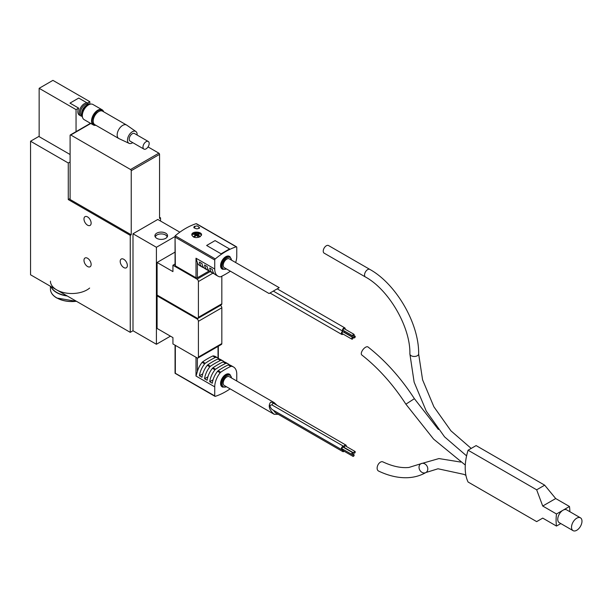 <?xml version="1.0" encoding="UTF-8"?>
<svg xmlns="http://www.w3.org/2000/svg" width="611" height="611" viewBox="0 0 611 611"><rect width="100%" height="100%" fill="white"/><g stroke="black" fill="none" stroke-linecap="round" stroke-linejoin="round"><path stroke-width="0.92" d="M88.832 104.29A7.202 4.162 120 0 0 87.923 103.381A7.202 4.162 120 0 0 82.37 105.313A7.202 4.162 120 0 0 79.224 112.561A7.202 4.162 120 0 0 80.713 115.861A7.202 4.162 120 0 0 81.958 116.197M80.713 115.861L79.338 115.067A7.202 4.162 -60 0 1 77.849 111.767A7.202 4.162 -60 0 1 78.651 108.116L69.982 103.114L78.72 98.066L87.923 103.381M87.388 103.076L89.825 101.67L52.92 80.362L39.15 88.312L39.15 136.65L70.097 154.514M76.054 131.64L76.054 109.621L39.15 88.312M76.054 109.621L78.651 108.116M130.25 332.353L130.25 235.357L68.279 199.583L68.279 163.007L30.55 141.225L30.55 274.79L130.25 332.353L132.999 330.757L156.408 344.276L170.454 336.165M157.096 295.861L157.096 328.458L172.936 337.6L172.936 343.955L197.032 357.87A1.948 1.123 -120 0 0 198.01 357.97A1.948 1.123 -120 0 0 198.407 357.076L198.407 321.302A1.948 1.123 -120 0 0 197.032 318.911L157.096 295.861L157.791 295.464M172.936 265.25L172.936 271.612L157.096 262.47L157.096 295.067L197.032 318.117A1.948 1.123 -120 0 0 198.01 318.216A1.948 1.123 -120 0 0 198.407 317.323L198.407 281.549A1.948 1.123 -120 0 0 197.032 279.166L172.936 265.25L175.059 264.021M157.096 262.47L175.059 252.099M156.408 344.276L156.408 247.279L175.059 236.518M130.25 235.357L131.235 234.784L131.235 170.706A0.97 0.565 -120 0 0 130.548 169.514L70.784 135.008A0.97 0.565 -120 0 0 70.303 134.962A0.97 0.565 -120 0 0 70.097 135.405L70.097 199.484L131.235 234.784M131.235 170.706L159.547 154.362L159.547 218.44L160.54 217.867L159.547 217.295M68.279 199.583L70.097 198.529M165.703 233.173A6.331 3.651 180 0 1 167.559 235.754A6.331 3.651 180 0 1 161.228 239.405A6.331 3.651 180 0 1 154.904 235.754A6.331 3.651 180 0 1 158.807 232.379A6.331 3.651 180 0 1 165.703 233.173M132.999 330.757L132.999 233.769L156.408 247.279M179.833 232.18L157.791 219.456L132.999 233.769M87.556 216.913A5.064 2.925 60 0 1 90.863 221.373A5.064 2.925 60 0 1 90.092 225.428A5.064 2.925 60 0 1 85.028 222.511A5.064 2.925 60 0 1 85.028 216.661A5.064 2.925 60 0 1 87.556 216.913M123.773 259.285A5.064 2.925 60 0 1 127.08 263.746A5.064 2.925 60 0 1 126.309 267.809A5.064 2.925 60 0 1 121.245 264.884A5.064 2.925 60 0 1 121.245 259.033A5.064 2.925 60 0 1 123.773 259.285M87.556 258.254A5.064 2.925 60 0 1 90.863 262.715A5.064 2.925 60 0 1 90.092 266.77A5.064 2.925 60 0 1 85.028 263.853A5.064 2.925 60 0 1 85.028 258.002A5.064 2.925 60 0 1 87.556 258.254M160.54 221.045L160.54 217.867M68.279 163.007L70.097 161.961M30.55 141.225L39.15 136.261M198.01 318.216L221.419 304.698A1.948 1.123 -120 0 0 221.824 303.812L221.824 276.203M198.01 357.97L221.419 344.451A1.948 1.123 -120 0 0 221.824 343.558L221.824 307.784A1.948 1.123 -120 0 0 220.441 305.401L220.327 305.332M159.547 154.362A0.97 0.565 -120 0 0 158.86 153.162L148.045 146.923M89.825 123.689L89.825 122.918M89.825 104.191L89.825 101.67M88.121 104.504L88.099 104.496A6.331 3.651 120 0 0 83.226 106.192A6.331 3.651 120 0 0 80.461 112.561A6.331 3.651 120 0 0 81.775 115.456L81.79 115.471M90.107 104.214A7.79 4.498 120 0 0 87.228 104.939L86.197 105.535A6.331 3.651 120 0 0 81.721 113.287L81.721 114.478A7.79 4.498 120 0 0 82.531 117.335M87.228 104.939A7.79 4.498 120 0 0 81.721 114.478M165.566 234.998A6.331 3.651 180 0 1 165.703 235.075L165.703 235.075A6.331 3.651 180 0 1 167.338 236.709M155.118 236.709A6.331 3.651 180 0 1 156.752 235.075A6.331 3.651 180 0 1 156.897 234.998M155.316 237.053A5.942 3.429 180 0 1 157.027 234.922A5.942 3.429 180 0 1 165.428 234.922L165.428 234.922A5.942 3.429 180 0 1 167.147 237.053M50.942 286.559A21.423 12.365 0 0 0 56.716 292.654A21.423 12.365 0 0 0 67.263 295.984M51.064 286.635A21.423 12.365 0 0 0 56.716 292.417A21.423 12.365 0 0 0 66.721 295.678M50.438 281.152A21.423 12.365 0 0 0 56.716 289.897A21.423 12.365 0 0 0 89.634 288.056M580.45 517.822A7.401 4.269 120 0 0 576.753 518.189A7.401 4.269 120 0 0 571.919 524.704A7.401 4.269 120 0 0 573.049 530.638A7.401 4.269 120 0 0 580.45 526.361A7.401 4.269 120 0 0 580.45 517.822L566.68 509.872A7.401 4.269 120 0 0 562.983 510.238L569.467 506.488A48.689 28.106 -60 0 1 569.864 511.705M560.814 523.574L556.491 526.063A48.689 28.106 -60 0 1 556.491 513.981L542.721 506.03L555.697 498.545L544.684 485.18L476.106 445.587L468.087 450.223L536.664 489.816L542.721 506.03M556.491 526.063L542.721 518.113L536.664 521.618L468.087 482.026A48.689 28.106 -60 0 1 468.087 450.223M536.664 489.816L544.684 485.18M569.467 506.488L555.697 498.545M556.491 513.981L562.983 510.238A7.401 4.269 120 0 0 558.149 516.761A7.401 4.269 120 0 0 559.279 522.688L573.049 530.638M465.91 475.343L463.978 474.388L438.018 468.774L425.943 472.509C420.505 475.625 414.495 477.351 407.911 477.687C398.509 478.108 388.718 475.893 378.545 471.035A5.064 3.17 -64.5 0 1 377.865 465.108A5.064 3.17 -64.5 0 1 382.906 461.893C392.445 466.361 401.099 468.225 408.874 467.468L420.88 463.741A5.064 4.132 -120 0 1 426.99 466.063A5.064 4.132 -120 0 1 425.943 472.509A5.064 4.132 -120 0 1 419.833 470.195A5.064 4.132 -120 0 1 420.88 463.741L438.942 458.563L460.725 462.076M361.796 354.968A5.064 2.368 -52 0 1 363.049 349.523A5.064 2.368 -52 0 1 368.028 346.987C385.426 360.673 400.877 377.911 414.388 398.685L405.887 404.184C392.942 384.304 378.247 367.898 361.796 354.968M365.454 276.997L324.143 253.145A4.384 2.528 -60 0 1 324.143 248.081A4.384 2.528 -60 0 1 328.527 245.553L369.838 269.405A4.384 2.528 -60 0 0 365.454 271.933A4.384 2.528 -60 0 0 365.454 276.997C388.886 289.675 410.615 327.305 409.882 353.937A4.384 2.528 0 0 0 414.258 356.465A4.384 2.528 0 0 0 418.642 353.937C419.199 323.807 396.211 283.978 369.838 269.405M230.118 388.863A68.157 39.348 -60 0 1 215.271 396.34A0.97 0.565 -60 0 1 214.927 396.318A0.97 0.565 -60 0 1 214.728 395.875L214.728 386.847A15.58 8.997 -60 0 1 220.136 372.779A1.948 1.123 -60 0 1 220.708 372.229A77.895 44.977 -60 0 1 230.775 366.417A1.948 1.123 -60 0 1 231.355 366.302A15.58 8.997 -60 0 1 233.532 366.997A15.58 8.997 -60 0 1 236.763 374.131L236.763 381.004M274.148 414.281L224.245 385.472A5.064 2.925 -60 0 1 224.245 379.622A5.064 2.925 -60 0 1 229.308 376.704L274.148 402.588L270.566 402.237C267.992 405.88 269.184 409.889 274.148 414.281L278.188 414.289M277.05 405.314L274.148 402.588M202.745 373.848L199.415 375.773L201.989 377.262A15.58 8.997 -60 0 1 207.251 365.34A1.948 1.123 -60 0 1 207.824 364.79A77.895 44.977 -60 0 1 217.89 358.978A1.948 1.123 -60 0 1 218.471 358.863A15.58 8.997 -60 0 1 220.647 359.558L223.229 361.048A15.58 8.997 120 0 0 221.045 360.353A1.948 1.123 120 0 0 220.472 360.467A77.895 44.977 120 0 0 210.405 366.279A1.948 1.123 120 0 0 209.825 366.829A15.58 8.997 120 0 0 204.563 378.744L207.9 376.819M229.56 364.95A15.58 8.997 120 0 0 228.377 364.019A15.58 8.997 120 0 0 226.2 363.324A1.948 1.123 120 0 0 225.627 363.446A77.895 44.977 120 0 0 215.553 369.258A1.948 1.123 120 0 0 214.98 369.8L212.407 368.318A15.58 8.997 -60 0 0 207.144 380.233L204.563 378.744M213.056 379.798L209.718 381.722L212.3 383.212A15.58 8.997 -60 0 1 217.562 371.289A1.948 1.123 -60 0 1 218.135 370.747A77.895 44.977 -60 0 1 228.201 364.935A1.948 1.123 -60 0 1 228.774 364.813A15.58 8.997 -60 0 1 230.958 365.508L233.532 366.997M214.98 369.8A15.58 8.997 120 0 0 209.718 381.722M219.25 359.001A15.58 8.997 120 0 0 218.074 358.069A15.58 8.997 120 0 0 215.889 357.374A1.948 1.123 120 0 0 215.316 357.496A77.895 44.977 120 0 0 205.25 363.308A1.948 1.123 120 0 0 204.67 363.851A15.58 8.997 120 0 0 199.415 375.773M214.728 386.847L196.001 376.04L197.376 371.61A15.58 8.997 -60 0 1 202.096 362.361A1.948 1.123 -60 0 1 202.669 361.819A77.895 44.977 -60 0 1 212.743 356.007A1.948 1.123 -60 0 1 213.315 355.885A15.58 8.997 -60 0 1 215.492 356.58L218.074 358.069M212.407 368.318A1.948 1.123 -60 0 1 212.979 367.769A77.895 44.977 -60 0 1 223.046 361.956A1.948 1.123 -60 0 1 223.626 361.842A15.58 8.997 -60 0 1 225.803 362.537L228.377 364.019M224.405 361.979A15.58 8.997 120 0 0 223.229 361.048M175.212 373.214L214.728 395.875M222.381 386.954A7.301 4.216 -60 0 1 222.091 386.816A7.301 4.216 -60 0 1 222.091 378.385A7.301 4.216 -60 0 1 229.392 374.169A7.301 4.216 -60 0 1 229.66 374.344M344.184 451.262A1.948 1.123 -60 0 1 342.847 451.621A1.948 1.123 -60 0 1 342.725 449.62A1.948 1.123 -60 0 1 341.748 449.711A1.948 1.123 -60 0 1 341.748 447.466A1.948 1.123 -60 0 1 343.695 446.343A1.948 1.123 -60 0 1 343.825 446.435A1.948 1.123 -60 0 1 345.902 445.068L274.148 403.642C272.85 403.077 272.2 403.55 272.216 405.07M273.491 410.309L275.248 412.593L342.847 451.621M343.55 446.274L271.941 404.917C269.443 404.971 269.443 406.468 271.941 409.408L341.748 449.711M345.902 445.068A1.948 1.123 -60 0 1 346.254 446.397M352.975 456.341A0.97 0.565 -60 0 1 352.975 455.218A0.97 0.565 -60 0 1 353.952 454.66A0.97 0.565 -60 0 1 354.151 455.103A0.97 0.565 -60 0 1 353.731 456.081A0.97 0.565 -60 0 1 352.975 456.341L343.336 450.781A0.97 0.565 -60 0 1 343.405 449.543M351.875 454.431L342.236 448.871A0.97 0.565 -60 0 1 342.236 447.748A0.97 0.565 -60 0 1 343.206 447.183L352.853 452.751A0.97 0.565 -60 0 1 353.051 453.194A0.97 0.565 -60 0 1 352.623 454.172A0.97 0.565 -60 0 1 351.875 454.431A0.97 0.565 -60 0 1 351.875 453.309A0.97 0.565 -60 0 1 352.853 452.751M354.082 453.163L344.436 447.596A0.97 0.565 -60 0 1 344.436 446.473A0.97 0.565 -60 0 1 345.414 445.908L355.052 451.476A0.97 0.565 -60 0 1 355.251 451.919A0.97 0.565 -60 0 1 354.831 452.904A0.97 0.565 -60 0 1 354.082 453.163A0.97 0.565 -60 0 1 354.082 452.041A0.97 0.565 -60 0 1 355.052 451.476M175.342 265.846L175.059 236.304L175.059 265.449A0.97 0.565 0 0 0 175.342 265.846L196.001 277.768A0.97 0.565 0 0 0 197.376 277.768L209.214 270.94M191.892 235.334A4.865 2.811 180 0 1 196.666 233.012A4.865 2.811 180 0 1 201.477 235.311M200.187 236.717A9.692 5.591 -120 0 0 197.72 234.609A9.723 5.614 -60 0 1 200.011 234.036A4.246 2.452 0 0 0 199.323 233.639A9.723 5.614 120 0 0 197.032 234.212A9.692 5.591 -120 0 0 194.458 233.471A4.246 2.452 0 0 0 193.076 234.265A9.692 5.591 60 0 1 195.657 235.006A9.723 5.614 120 0 0 193.435 236.992M194.206 237.305A9.723 5.614 -60 0 1 196.345 235.403A9.692 5.591 60 0 1 198.651 237.351M194.458 233.471L197.032 234.96L197.032 234.212M197.72 234.609L197.72 235.357L200.133 236.747L201.561 234.83C201.851 231.447 191.526 230.973 191.823 234.83C193.084 237.671 195.856 238.313 200.133 236.747M195.657 235.006L195.657 235.754L193.473 237.015M199.614 227.651C197.681 229.346 195.734 229.186 193.771 227.162L194.626 226.185M175.059 236.304L175.342 235.655A68.157 39.348 -60 0 1 196.001 223.733L197.208 224.298M230.385 271.192A77.895 44.977 -60 0 1 220.708 276.737A1.948 1.123 -60 0 1 220.136 276.852A15.58 8.997 -60 0 1 217.951 276.157A15.58 8.997 -60 0 1 214.728 269.023L214.728 260.003A0.97 0.565 -60 0 1 215.271 258.911A68.157 39.348 -60 0 1 236.22 246.813A0.97 0.565 -60 0 1 236.556 246.836A0.97 0.565 -60 0 1 236.763 247.279L236.763 256.307A15.58 8.997 -60 0 1 235.64 262.531M221.449 254.031L206.633 245.477L221.449 254.031L229.53 248.952L215.072 240.604L210.803 243.071M211.078 242.911L206.808 245.37M269.084 293.532L224.245 267.649A5.064 2.925 -60 0 1 223.198 265.327A5.064 2.925 -60 0 1 225.406 260.233A5.064 2.925 -60 0 1 229.308 258.873L279.212 287.689L269.084 293.532L269.993 293.005L341.748 334.431A1.948 1.123 -60 0 1 341.45 332.873A1.948 1.123 -60 0 1 342.725 331.154A1.948 1.123 -60 0 1 342.924 328.886A1.948 1.123 -60 0 1 344.795 327.878A1.948 1.123 -60 0 1 345.154 329.207M269.993 293.005L279.212 287.689M217.951 276.157L215.377 274.667A15.58 8.997 -60 0 1 212.3 269.52L209.718 268.03A15.58 8.997 120 0 0 212.804 273.186L210.222 271.696A15.58 8.997 -60 0 1 207.144 266.541L204.563 265.059A15.58 8.997 120 0 0 207.648 270.207L205.067 268.718A15.58 8.997 -60 0 1 201.989 263.57L199.415 262.081A15.58 8.997 120 0 0 202.493 267.228A15.58 8.997 120 0 0 203.891 267.786M202.493 267.228L199.919 265.739A15.58 8.997 -60 0 1 197.376 262.638L196.001 258.216L196.001 277.768M207.648 270.207A15.58 8.997 120 0 0 209.046 270.765M212.804 273.186A15.58 8.997 120 0 0 214.194 273.743M222.381 269.13A7.301 4.216 -60 0 1 222.091 268.993A7.301 4.216 -60 0 1 220.579 265.648A7.301 4.216 -60 0 1 223.771 258.3A7.301 4.216 -60 0 1 229.392 256.337A7.301 4.216 -60 0 1 229.66 256.521M221.266 253.718L229.53 248.952M273.323 291.088L342.725 331.154M343.077 334.08A1.948 1.123 -60 0 1 341.748 334.431M352.975 335.974L343.336 330.414A0.97 0.565 -60 0 1 343.138 329.963A0.97 0.565 -60 0 1 343.558 328.985A0.97 0.565 -60 0 1 344.314 328.726L353.952 334.286A0.97 0.565 -60 0 1 353.952 335.416A0.97 0.565 -60 0 1 352.975 335.974A0.97 0.565 -60 0 1 352.776 335.531A0.97 0.565 -60 0 1 353.204 334.553A0.97 0.565 -60 0 1 353.952 334.286M354.082 337.883A0.97 0.565 -60 0 1 353.876 337.44A0.97 0.565 -60 0 1 354.304 336.455A0.97 0.565 -60 0 1 355.052 336.195A0.97 0.565 -60 0 1 355.052 337.318A0.97 0.565 -60 0 1 354.082 337.883L344.436 332.315A0.97 0.565 -60 0 1 344.237 331.872A0.97 0.565 -60 0 1 344.505 331.086M351.875 339.158L342.236 333.591A0.97 0.565 -60 0 1 342.038 333.148A0.97 0.565 -60 0 1 342.458 332.163A0.97 0.565 -60 0 1 343.206 331.903L352.853 337.471A0.97 0.565 -60 0 1 352.853 338.593A0.97 0.565 -60 0 1 351.875 339.158A0.97 0.565 -60 0 1 351.676 338.708A0.97 0.565 -60 0 1 352.096 337.73A0.97 0.565 -60 0 1 352.853 337.471M197.032 234.96L199.323 233.639M199.522 227.987A2.918 1.688 0 0 0 198.842 227.261M194.542 227.261A2.918 1.688 0 0 0 193.993 227.75M88.381 104.977A8.371 4.835 120 0 0 88.251 105.054L88.251 105.054A8.371 4.835 120 0 0 82.325 115.303A8.371 4.835 120 0 0 82.325 115.464M103.649 111.79A8.76 5.056 120 0 0 102.129 109.781L92.903 104.458A8.76 5.056 120 0 0 88.526 104.893L88.526 104.893A8.76 5.056 120 0 0 82.325 115.624A8.76 5.056 120 0 0 84.142 119.634L93.368 124.965A8.76 5.056 120 0 0 95.858 125.278M102.129 109.781A8.76 5.056 120 0 0 97.752 110.217A8.76 5.056 120 0 0 92.024 117.938A8.76 5.056 120 0 0 93.368 124.965M103.458 111.676A8.371 4.835 120 0 0 98.027 110.698A8.371 4.835 120 0 0 92.23 119.489A8.371 4.835 120 0 0 95.667 125.163M98.356 111.79A6.813 3.933 120 0 0 98.027 111.966A6.813 3.933 120 0 0 93.216 120.695M137.124 135.046A6.836 3.949 120 0 0 135.894 131.51L126.76 125.14A7.79 4.498 120 0 0 126.569 125.018L102.61 111.187A7.79 4.498 120 0 0 98.715 111.569A7.79 4.498 120 0 0 93.62 118.435A7.79 4.498 120 0 0 94.82 124.675L118.778 138.514A7.79 4.498 120 0 0 118.977 138.613L129.066 143.341A6.836 3.949 120 0 0 132.747 142.638M126.569 125.018A7.79 4.498 120 0 0 122.674 125.4A7.79 4.498 120 0 0 117.587 132.266A7.79 4.498 120 0 0 118.778 138.514M135.894 131.51A6.836 3.949 120 0 0 132.312 131.747A6.836 3.949 120 0 0 127.806 137.926A6.836 3.949 120 0 0 129.066 143.341M148.274 141.485L134.504 133.534A4.384 2.528 120 0 0 132.312 133.748A4.384 2.528 120 0 0 129.448 137.612A4.384 2.528 120 0 0 130.12 141.126L143.891 149.076A4.384 2.528 120 0 0 148.274 146.541A4.384 2.528 120 0 0 148.274 141.485A4.384 2.528 120 0 0 146.082 141.699A4.384 2.528 120 0 0 143.218 145.563A4.384 2.528 120 0 0 143.891 149.076M197.032 279.166L210.1 271.62M198.407 317.323L221.824 303.812M198.407 281.549L212.849 273.209M197.032 318.911L220.441 305.401M198.407 321.302L221.824 307.784M198.407 357.076L221.824 343.558M130.548 169.514L158.86 153.162M70.784 135.008L90.779 123.468M56.854 297.924A21.034 12.144 0 0 0 56.991 298.008A21.034 12.144 0 0 0 76.421 301.276M76.528 301.338L56.792 298.023C52.661 295.579 50.537 292.6 50.438 289.102A21.423 12.365 0 0 0 56.716 297.847A21.423 12.365 0 0 0 76.291 301.2M220.136 372.779L217.562 371.289M209.825 366.829L207.251 365.34M204.67 363.851L202.096 362.361M220.708 372.229L218.135 370.747M215.553 369.258L212.979 367.769M210.405 366.279L207.824 364.79M205.25 363.308L202.669 361.819M230.775 366.417L228.201 364.935M225.627 363.446L223.046 361.956M220.472 360.467L217.89 358.978M215.316 357.496L212.743 356.007M231.355 366.302L228.774 364.813M226.2 363.324L223.626 361.842M221.045 360.353L218.471 358.863M215.889 357.374L213.315 355.885M196.001 376.04L196.001 357.275M175.342 373.138L175.342 345.352M197.376 371.61L197.376 358.015M218.035 358.046L218.035 346.406M226.375 386.702A6.622 3.826 -60 0 1 222.099 383.632A6.622 3.826 -60 0 1 226.643 375.757A6.622 3.826 -60 0 1 231.439 377.934M226.597 386.824L222.641 387.13A7.301 4.216 -60 0 1 222.641 378.698A7.301 4.216 -60 0 1 229.95 374.482L229.392 374.169M175.212 235.793L215.271 258.911M196.169 223.695L236.22 246.813M214.728 269.023L196.001 258.216M175.342 237.267L214.728 260.003M197.376 262.638L197.376 277.768M226.375 268.878A6.622 3.826 -60 0 1 222.099 265.968A6.622 3.826 -60 0 1 226.574 257.972A6.622 3.826 -60 0 1 231.439 260.11M226.597 269L222.641 269.306A7.301 4.216 -60 0 1 221.129 265.968A7.301 4.216 -60 0 1 224.321 258.613A7.301 4.216 -60 0 1 229.95 256.658L231.661 260.233M70.303 134.962L90.489 123.3M50.438 289.102L50.438 286.276M465.292 465.063L433.604 439.118L405.887 404.184M438.4 429.487L414.388 398.685M466.583 455.882L444.564 436.857L426.264 411.119L414.136 382.173L409.882 353.937M471.196 448.428L450.956 430.854L433.894 406.804L422.583 379.821L418.642 353.937M214.927 396.318L175.059 373.298L175.059 345.184M218.318 358.222L218.318 346.238M231.661 378.102L229.95 374.482M222.641 387.13L222.091 386.816M271.941 404.917L343.695 446.343M353.952 454.66L352.784 453.981M196.689 223.817L236.556 246.836M229.95 256.658L229.392 256.337M222.641 269.306L222.091 268.993M277.195 288.85L344.795 327.878M355.052 336.195L353.884 335.523M199.125 228.384A2.436 2.436 0 0 0 197.903 226.291A2.436 2.436 0 0 0 194.283 228.048"/></g></svg>

